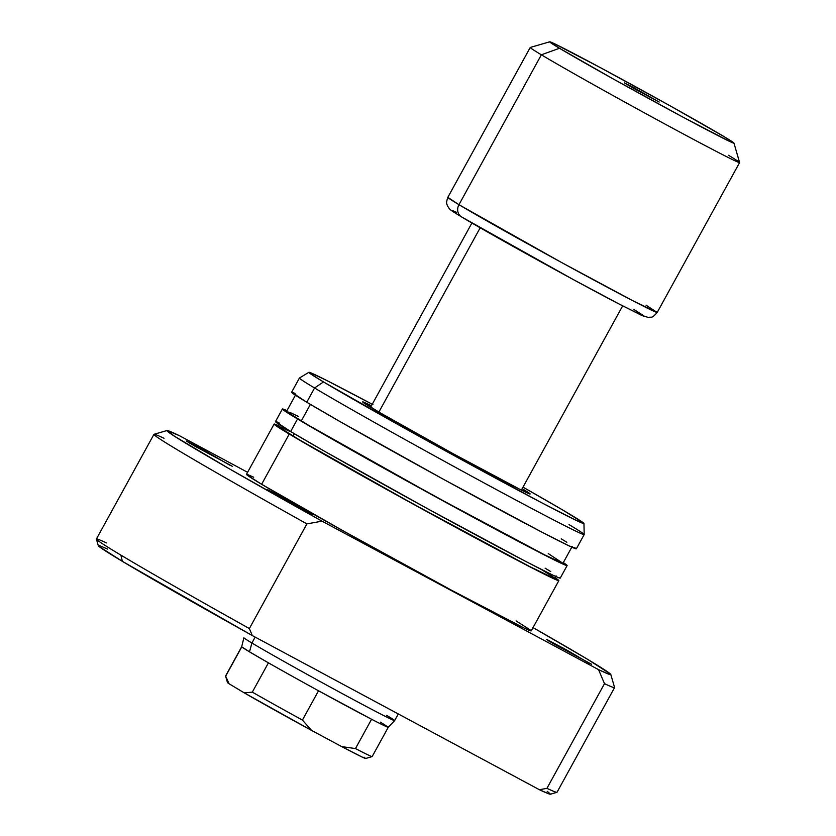 <?xml version="1.0" encoding="UTF-8"?>
<svg xmlns="http://www.w3.org/2000/svg" width="836" height="836" viewBox="0 0 836 836"><rect width="100%" height="100%" fill="white"/><g stroke="black" fill="none" stroke-linecap="round" stroke-linejoin="round"><path stroke-width="1.25" d="M634.012 87.801L633.96 88.543L634.012 87.801L659.061 102.002L632.758 87.864L624.44 82.921L634.012 87.801L659.186 102.034L633.239 88.135L624.576 82.942L634.012 87.801M386.629 715.344A86.014 1.651 -151.2 0 1 394.644 720.622A86.014 1.651 -151.2 0 1 336.082 690.254A86.014 1.651 -151.2 0 1 251.918 643.009L249.494 651.829A83.621 1.609 28.8 0 0 268.429 662.833A83.621 1.609 28.8 0 0 318.526 690.776A83.621 1.609 28.8 0 0 371.581 719.263A83.621 1.609 28.8 0 0 388.259 727.289A83.621 1.609 -151.2 0 1 371.581 719.263L355.467 748.565A83.621 1.609 28.8 0 0 372.145 756.59A83.621 1.609 -151.2 0 1 355.467 748.565L341.725 746.611L362.155 757.071L365.572 758.492L364.015 757.176M480.188 227.789L378.886 412.064L480.188 227.789M255.168 637.095L251.918 643.009A86.014 1.651 28.8 0 0 336.271 690.358A86.014 1.651 28.8 0 0 394.644 720.611L388.259 727.289L372.145 756.59L365.635 758.492A78.845 1.515 28.8 0 1 341.725 746.611L311.556 730.413L341.725 746.611L355.467 748.565L371.581 719.263L318.526 690.776A83.621 1.609 -151.2 0 1 268.429 662.833L252.315 692.135A83.621 1.609 28.8 0 0 302.423 720.078L318.526 690.776L302.423 720.078A83.621 1.609 -151.2 0 1 252.315 692.135L244.269 692.877L311.556 730.413L302.423 720.078L311.556 730.413A78.845 1.515 28.8 0 1 244.269 692.877L229.116 683.796L244.269 692.877L252.315 692.135L268.429 662.833L249.494 651.829L251.918 643.009L255.168 637.095M646.061 305.15L657.2 312.465L632.8 300.72L560.862 262.117L458.964 204.684A9.562 8.496 120.9 0 0 461.503 216.89A9.562 8.496 -59.1 0 1 458.964 204.684A119.464 2.299 28.8 0 0 576.129 270.446A119.464 2.299 28.8 0 0 657.2 312.465C651.286 319.164 651.819 316.499 648.349 317.45L641.996 315.548L616.926 302.904C573.998 280.499 488.151 232.993 461.535 216.9C451.012 210.473 451.022 210.39 449.298 208.666L447.333 205.604C447.281 203.932 445.431 204.632 447.824 197.369A119.464 2.299 28.8 0 0 458.964 204.684L541.362 54.8L458.964 204.684L447.824 197.369L530.223 47.474A119.464 2.299 -151.2 0 0 541.362 54.8A119.464 2.299 28.8 0 0 659.5 121.084A119.464 2.299 28.8 0 0 739.599 162.539L733.945 143.071A105.127 2.017 -151.2 0 1 663.46 106.6A105.127 2.017 -151.2 0 1 559.493 48.269L541.362 54.8L559.493 48.269L612.851 78.741L683.179 117.259L729.274 141.253L733.705 142.799L724.143 136.676A105.127 2.017 -151.2 0 1 733.945 143.071M728.459 155.266A119.464 2.299 -151.2 0 1 739.599 162.581A119.464 2.299 -151.2 0 1 658.528 120.562A119.464 2.299 -151.2 0 1 541.362 54.8A119.464 2.299 28.8 0 1 530.264 47.453L549.722 41.8A105.127 2.017 -151.2 0 1 621.9 79.274A105.127 2.017 -151.2 0 1 724.143 136.676L670.785 106.203L600.457 67.685L554.362 43.691L549.931 42.145L559.493 48.269A105.127 2.017 -151.2 0 1 549.722 41.8M241.782 646.855A83.621 1.609 -151.2 0 1 241.698 646.709A83.621 1.609 28.8 0 0 241.782 646.855A83.621 1.609 28.8 0 0 249.494 651.829L241.782 646.855L225.668 676.167L241.782 646.855M243.903 637.743A86.014 1.651 28.8 0 0 251.918 643.009A86.014 1.651 -151.2 0 1 243.893 637.743L241.688 646.709L225.584 676.01A83.621 1.609 28.8 0 0 225.668 676.167A83.621 1.609 -151.2 0 1 225.584 676.042L227.465 682.531A78.845 1.515 28.8 0 0 229.116 683.796L225.668 676.167L229.116 683.796L227.549 682.479M643.49 316.112L620.793 304.91L573.527 279.694L461.838 217.078A9.562 8.496 -59.1 0 1 461.503 216.89M456.477 212.292L452.328 210.473M451.848 210.682L455.056 212.908M643.971 315.904L633.981 309.508M380.464 722.147L388.176 727.121M371.56 407.738A95.576 1.839 -151.2 0 1 362.657 401.928A95.576 1.839 -151.2 0 1 371.414 405.784L362.866 402.179L380.338 412.911L452.506 453.363L519.25 488.987L529.522 493.857L522.166 488.663A95.576 1.839 -151.2 0 1 530.118 493.992A95.576 1.839 -151.2 0 1 464.513 459.925A95.576 1.839 -151.2 0 1 371.56 407.738M188.654 442.578L204.047 450.217L229.597 465.088L203.106 449.705L186.376 441L194.182 445.797L232.272 466.289L188.654 442.578M269.495 491.025L284.877 498.664L310.438 513.534L283.947 498.151L267.217 489.447L278.712 496.333L313.103 514.736L269.495 491.025M547.904 640.512L563.286 648.14L588.847 663.021L566.808 650.063L546.619 639.362L553.432 643.72L591.522 664.223L547.904 640.512M253.695 477.21L247.56 474.514L246.526 474.294L246.86 474.827L261.626 484.284A162.477 3.125 28.8 0 0 420.978 573.715A162.477 3.125 28.8 0 0 531.236 630.866L558.856 580.623A162.477 3.125 -151.2 0 1 448.598 523.472A162.477 3.125 -151.2 0 1 289.256 434.041L261.626 484.284L344.098 531.372L452.778 590.906L524.026 627.982L530.16 630.678L531.205 630.898L530.87 630.365L516.094 620.908M274.103 424.082A162.477 3.125 -151.2 0 1 278.66 425.723L274.48 424.583L289.256 434.041A162.477 3.125 -151.2 0 1 274.103 424.082L246.484 474.325A162.477 3.125 28.8 0 0 261.626 484.284L289.256 434.041L371.717 481.139L467.627 533.776L540.317 572.158L557.779 580.435L558.824 580.654L558.49 580.132L555.031 577.666A162.477 3.125 -151.2 0 1 558.856 580.623M279.673 423.873L278.294 426.381A157.69 3.03 28.8 0 0 292.997 436.047L294.282 433.706L292.997 436.047A157.69 3.03 28.8 0 0 447.647 522.845A157.69 3.03 28.8 0 0 554.676 578.324L556.055 575.816M282.39 409.013L275.483 421.574A162.477 3.125 28.8 0 0 290.635 431.533A162.477 3.125 28.8 0 0 449.977 520.953A162.477 3.125 28.8 0 0 560.235 578.115L567.142 565.554A162.477 3.125 -151.2 0 1 456.884 508.403A162.477 3.125 -151.2 0 1 297.543 418.972L290.635 431.533L297.543 418.972L282.767 409.515L286.947 410.654A162.477 3.125 -151.2 0 0 282.39 409.013A162.477 3.125 -151.2 0 0 297.543 418.972L366.973 458.776L475.914 518.707L548.604 557.089L566.066 565.366L567.111 565.585L566.777 565.052L563.318 562.597A162.477 3.125 -151.2 0 1 567.142 565.554M295.787 394.561L286.581 411.312A157.69 3.03 28.8 0 0 301.284 420.978L310.396 404.394L301.284 420.978A157.69 3.03 28.8 0 0 455.933 507.776A157.69 3.03 28.8 0 0 562.952 563.255L572.158 546.504M583.956 523.503A156.959 3.01 -151.2 0 0 569.316 513.921A156.959 3.01 -151.2 0 0 522.991 487.158L562.67 509.97L583.591 523.054L576.976 520.755L541.174 502.499L416.161 434.668L323.49 381.937A156.959 3.01 -151.2 0 1 308.892 372.292L299.445 378.008A162.477 3.125 28.8 0 0 314.566 387.988A162.477 3.125 -151.2 0 1 299.424 378.029L291.597 392.262A162.477 3.125 28.8 0 0 306.749 402.22A162.477 3.125 28.8 0 0 466.091 491.652A162.477 3.125 28.8 0 0 576.349 548.803L584.176 534.57A162.477 3.125 -151.2 0 1 473.918 477.419A162.477 3.125 -151.2 0 1 314.566 387.988L306.749 402.22L314.566 387.988A162.477 3.125 28.8 0 0 474.681 477.837A162.477 3.125 28.8 0 0 584.186 534.538L583.956 523.503A156.959 3.01 -151.2 0 1 478.171 468.724A156.959 3.01 -151.2 0 1 323.49 381.937L314.566 387.988L323.49 381.937L310.867 374.037L309.215 372.793L308.902 372.281L309.905 372.501L326.782 380.495L372.908 404.634M569.034 524.611A162.477 3.125 -151.2 0 1 584.176 534.57M96.401 539.126L98.282 545.615A258.042 4.953 28.8 0 0 122.338 561.332L120.906 555.135A262.828 5.047 -151.2 0 1 96.401 539.126A262.828 5.047 -151.2 0 1 106.486 542.94M533.034 627.596A253.266 4.859 -151.2 0 1 587.196 659.082L610.332 673.931L610.688 674.673L608.827 674.203L598.555 669.636L322.048 521.173L228.803 468.494L174.703 436.371L167.043 430.519L179.165 435.556L247.602 472.298L179.165 435.556A253.266 4.859 -151.2 0 0 167.012 430.53A253.266 4.859 -151.2 0 0 322.048 521.173L306.906 523.89L322.048 521.173L598.555 669.636L604.491 683.67A262.828 5.047 28.8 0 0 614.575 687.474L610.803 674.506A253.266 4.859 -151.2 0 1 598.555 669.636L604.491 683.67L546.943 788.338A262.828 5.047 28.8 0 0 557.027 792.256L614.575 687.589A262.828 5.047 -151.2 0 1 604.491 683.67L546.943 788.338L539.429 789.727A258.042 4.953 28.8 0 0 550.454 794.2L556.943 792.319A262.828 5.047 -151.2 0 1 546.943 788.338L539.429 789.727L548.928 793.876L550.496 794.179L547.183 791.264M532.783 627.449L587.196 659.082A253.266 4.859 -151.2 0 1 610.803 674.506M167.012 430.53L154.033 434.292A262.828 5.047 28.8 0 0 306.906 523.89A262.828 5.047 -151.2 0 1 153.939 434.354A262.828 5.047 -151.2 0 1 164.023 438.273M153.939 434.354L96.401 539.021A262.828 5.047 28.8 0 0 120.906 555.135A262.828 5.047 28.8 0 0 249.368 628.557L306.906 523.89L249.368 628.557A262.828 5.047 -151.2 0 1 120.906 555.135L122.338 561.332A258.042 4.953 28.8 0 0 252.284 635.548L249.368 628.557L252.284 635.548L539.429 789.727L252.284 635.548L122.338 561.332L98.92 546.336L98.334 545.469L99.902 545.783L107.666 549.116M308.892 372.292A156.959 3.01 -151.2 0 1 372.239 404.279M295.077 393.432L292.673 392.45M291.639 392.23L306.749 402.22L340.889 422.086L444.344 479.78L541.718 532.072L569.138 545.929L575.983 548.312M566.86 542.271L561.207 538.844M298.473 416.485L289.956 412.441L286.936 411.803L307.951 424.939L434.825 496.26L544.957 555.031L562.921 563.286L548.259 553.589M278.963 422.734L276.559 421.762M275.525 421.543L290.635 431.533L324.776 451.388L428.231 509.093L525.604 561.374L553.024 575.231L559.159 577.927L560.204 578.146L559.869 577.613M550.746 571.584L545.093 568.156M290.186 431.554L279.339 426.569L278.325 426.35L278.649 426.872L299.664 440.018L412.984 503.889L529.407 566.4L553.631 578.136L554.634 578.355L554.31 577.843L552.659 576.6L541.164 569.379M622.653 305.882L521.392 490.063M398.312 713.954L394.644 720.611M739.599 162.581L657.2 312.465M471.901 223.013L370.641 407.195"/></g></svg>
